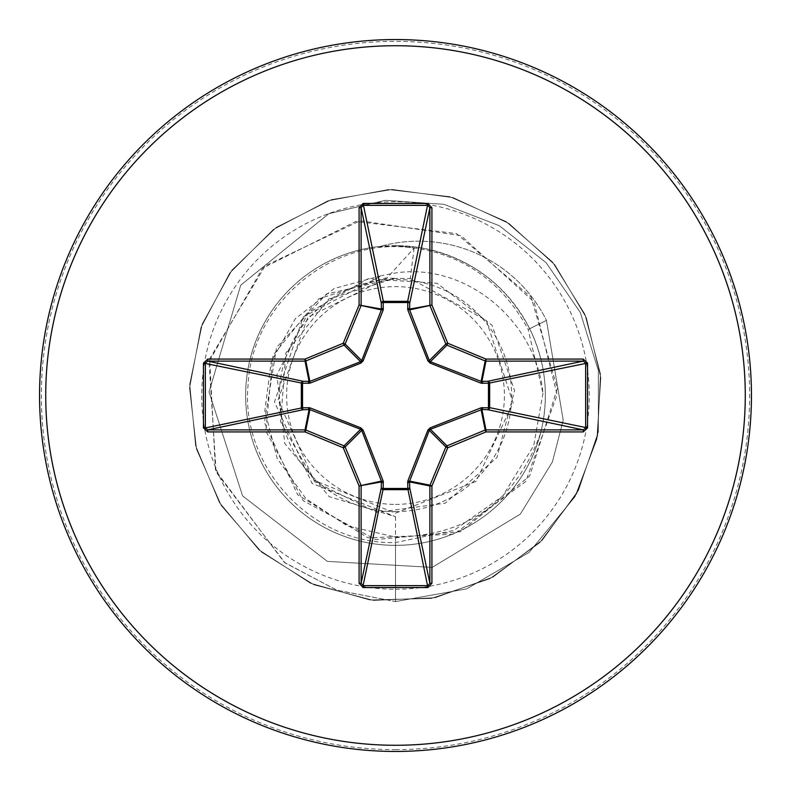 <?xml version="1.0" encoding="UTF-8"?>
<svg xmlns="http://www.w3.org/2000/svg" width="791" height="791" viewBox="0 0 791 791"><rect width="100%" height="100%" fill="white"/><g stroke="black" fill="none" stroke-linecap="round" stroke-linejoin="round"><path stroke-width="0.59" stroke-dasharray="3.96 2.97" d="M395.5 504.391A108.891 108.891 0 0 0 504.391 395.5A108.891 108.891 0 0 0 395.5 286.609A108.891 108.891 0 0 0 286.609 395.5A108.891 108.891 0 0 0 395.5 504.391M395.5 511.629A116.129 116.129 0 0 0 511.629 395.5A116.129 116.129 0 0 0 395.5 279.371A116.129 116.129 0 0 0 279.371 395.5A116.129 116.129 0 0 0 395.5 511.629M542.962 393.256L533.727 445.6L502.552 496.273L453.856 530.445L395.5 542.527C312.88 545.019 240.543 467.699 248.018 385.642C251.222 303.358 332.655 235.599 414.118 248.087L386.71 278.363L307.798 317.26L277.997 399.949L313.928 480.275L395.5 513.201L476.113 481.343L513.082 402.926L486.336 320.375L410.282 278.491L394.778 278.412L328.898 298.879L285.867 352.924L280.607 421.801L314.778 481.749L376.734 512.39L445.254 503.205L496.975 457.455L514.555 390.616L492.022 325.2L437.067 283.287L368.082 278.758L307.996 313.127L276.85 374.885L284.809 443.583L329.274 496.689L395.5 516.681L312.089 483.41L274.487 401.947L303.24 316.934L381.677 275.614L334.257 288.458L295.35 318.694L271.234 361.616L264.847 410.687L277.236 458.592L305.979 498.735L347.318 525.906L395.5 537.079C467.174 536.061 515.485 501.593 540.431 433.676A149.875 149.875 0 0 1 245.823 403.123A149.875 149.875 0 0 1 380.273 246.406A142.845 142.845 0 0 1 546.452 320.375L528.18 329.471L542.962 393.256C536.179 321.195 466.067 262.207 395.5 272.984L381.677 275.614M395.5 545.375A149.875 149.875 0 0 0 545.375 395.5A149.875 149.875 0 0 0 395.5 245.625A149.875 149.875 0 0 0 245.625 395.5A149.875 149.875 0 0 0 395.5 545.375A149.875 149.875 0 0 0 545.375 395.5A149.875 149.875 0 0 0 395.5 245.625L379.107 246.733A142.845 142.845 0 0 1 546.452 320.375L563.202 420.159L552.425 461.914L520.3 514.13L432.202 567.394L327.365 561.392L242.6 495.908L209.032 391.95L240.701 285.195L328.799 213.689L385.425 200.311L443.998 204.325L499.269 225.672L546.166 262.741L580.307 312.475L598.372 370.584L598.322 431.955L578.488 490.272L542.31 540.115L493.011 577.044L434.991 597.759L373.451 600.389L313.879 584.727L261.603 552.148L221.282 505.578L196.534 449.169L189.563 387.966L200.993 327.434L229.795 272.994L273.409 229.489L327.929 200.815L388.48 189.543L449.664 196.672L506.013 221.559L552.484 261.999L584.925 314.353L600.448 373.965L597.65 435.505L576.797 493.465L539.749 542.666L489.807 578.725L431.441 598.411L369.862 599.973L310.576 583.264L258.875 549.775L219.384 502.503L195.624 445.669L189.731 384.357L202.209 324.043L231.971 270.107L276.336 227.373L331.35 199.668L392.099 189.454L453.144 197.651L509.038 223.527L554.798 264.767L586.319 317.685L600.794 377.564L596.918 439.035L575.057 496.619L529.08 552.415L466.67 588.89L395.5 601.575L336.541 590.066L284.196 562.292L215.468 470.329L209.664 358.887L265.183 265.816L360.192 220.738L461.024 235.669L534.113 302.033L557.131 394.719L525.738 481.501L453.935 534.212L368.161 537.86L297.643 494.79L264.431 422.641L276.563 347.407L326.386 294.074L394.778 278.412M395.5 245.625L418.558 247.415C468.796 256.61 505.835 283.722 529.673 328.72C545.948 362.505 549.527 397.487 540.431 433.676M395.5 751.45A355.95 355.95 0 0 0 751.45 395.5A355.95 355.95 0 0 0 395.5 39.55A355.95 355.95 0 0 0 39.55 395.5A355.95 355.95 0 0 0 395.5 751.45A355.95 355.95 0 0 0 751.45 395.5A355.95 355.95 0 0 0 395.5 39.55M379.107 246.733L395.5 246.041C455.22 249.086 499.447 276.89 528.18 329.471M414.118 248.087L410.282 278.491M395.5 516.681L395.5 601.575L337.006 590.224L284.978 562.866L216.111 472.098L209.022 361.556L262.572 268.228L355.93 221.421L456.466 233.582L531.137 297.208L557.339 388.46L529.703 475.974L460.767 531.631L375.695 539.61L303.2 500.693L265.825 430.966L272.984 355.357L318.803 298.8L385.257 278.036L394.363 278.323M529.673 328.72L546.452 320.375L563.202 420.159L552.425 461.914L520.3 514.13L432.202 567.394L327.365 561.392L242.6 495.908L209.032 391.95L240.701 285.195L328.799 213.689L385.425 200.311L443.998 204.325L499.269 225.672L546.166 262.741L580.307 312.475L598.372 370.584L598.322 431.955L578.488 490.272L542.31 540.115L493.011 577.044L434.991 597.759L373.451 600.389L313.879 584.727L261.603 552.148L221.282 505.578L196.534 449.169L189.563 387.966L200.993 327.434L229.795 272.994L273.409 229.489L327.929 200.815L388.48 189.543L449.664 196.672L506.013 221.559L552.484 261.999L584.925 314.353L600.448 373.965L597.65 435.505L576.797 493.465L539.749 542.666L489.807 578.725L431.441 598.411L369.862 599.973L310.576 583.264L258.875 549.775L219.384 502.503L195.624 445.669L189.731 384.357L202.209 324.043L231.971 270.107L276.336 227.373L331.35 199.668L392.099 189.454L453.144 197.651L509.038 223.527L554.798 264.767L586.319 317.685L600.794 377.564L596.918 439.035L575.057 496.619L529.08 552.415L466.67 588.89L395.5 601.575L395.5 542.527M386.71 278.363L385.257 278.036M395.5 749.641A354.141 354.141 0 0 0 749.641 395.5A354.141 354.141 0 0 0 395.5 41.359A354.141 354.141 0 0 0 41.359 395.5A354.141 354.141 0 0 0 395.5 749.641M395.5 589.275A193.775 193.775 0 0 0 589.275 395.5A193.775 193.775 0 0 0 395.5 201.725A193.775 193.775 0 0 0 201.725 395.5A193.775 193.775 0 0 0 395.5 589.275"/><path stroke-width="1.19" d="M482.609 407.563A2.057 0.702 -88.2 0 1 481.907 409.52L430.403 429.295L429.295 430.403L409.629 481.116L409.708 487.76A2.057 1.898 -11.9 0 1 407.652 489.659L383.348 489.659A2.057 1.898 11.9 0 1 381.292 487.76L381.371 481.116L361.705 430.403L360.597 429.295L309.884 409.629L303.24 409.708A2.057 1.898 78.1 0 1 301.341 407.652L301.341 383.348A2.057 1.898 101.9 0 1 303.24 381.292L309.884 381.371L360.597 361.705L361.705 360.597L381.371 309.884L381.292 303.24A2.057 0.702 -1.8 0 1 383.249 302.548L383.348 301.341L407.652 301.341L407.751 302.548L383.249 302.548L383.17 309.973L363.128 360.864L360.864 363.128L309.973 383.17L302.548 383.249L302.548 407.751L309.973 407.83L360.864 427.872L363.128 430.136L383.17 481.027L383.249 488.452L407.751 488.452L407.83 481.027L427.872 430.136L430.136 427.872L481.027 407.83L488.452 407.751L488.452 383.249L481.027 383.17L430.136 363.128L427.872 360.864L407.83 309.973L407.751 302.548A2.057 0.702 -178.2 0 1 409.708 303.24L409.629 309.884L429.295 360.597L430.403 361.705L481.116 381.371L487.76 381.292A2.057 1.898 -101.9 0 1 489.659 383.348L489.659 407.652L587.545 427.931L583.234 431.926L485.961 431.926L447.755 447.755L431.926 485.961L431.926 583.234L427.931 587.545L363.069 587.545L359.074 583.234L359.074 485.961L343.245 447.755L305.039 431.926L207.766 431.926L203.455 427.931L205.353 427.931L207.766 429.879L207.766 431.926M203.455 427.931L203.455 363.069L207.766 359.074L305.039 359.074L343.245 343.245L359.074 305.039L359.074 207.766L363.069 203.455L427.931 203.455L407.652 301.341A2.057 1.898 -168.1 0 1 409.708 303.24L429.879 207.766L427.931 205.353L363.069 205.353L361.121 207.766L361.121 305.039A2.057 2.057 101.2 0 1 360.973 305.83L345.143 344.036A2.057 2.047 135 0 1 344.036 345.143L305.83 360.973L309.884 381.371A2.057 0.623 -110.9 0 0 309.973 383.17M583.234 431.926L583.234 429.879L487.76 409.708A2.057 1.898 -78.1 0 0 489.659 407.652L488.452 407.751A2.057 0.702 -88.2 0 1 487.76 409.708L481.907 409.52L485.961 429.879L583.234 429.879L585.647 427.931L585.647 363.069L583.234 361.121L485.961 361.121L481.907 381.48A2.057 0.702 88.2 0 1 482.609 383.437M395.5 751.45A355.95 355.95 0 0 0 751.45 395.5A355.95 355.95 0 0 0 395.5 39.55A355.95 355.95 0 0 0 39.55 395.5A355.95 355.95 0 0 0 395.5 751.45A355.95 355.95 0 0 1 39.55 395.5A355.95 355.95 0 0 1 395.5 39.55M427.931 203.455L431.926 207.766L431.926 305.039L447.755 343.245L485.961 359.074L583.234 359.074L587.545 363.069L587.545 427.931M207.766 359.074L207.766 361.121L205.353 363.069L205.353 427.931L302.548 407.751A2.057 0.702 88.2 0 0 303.24 409.708L207.766 429.879L305.039 429.879L309.093 409.52A2.057 0.702 88.2 0 1 308.391 407.563M309.973 407.83A2.057 0.623 110.9 0 0 309.884 409.629L305.83 430.027L344.036 445.857A2.057 2.047 45 0 1 345.143 446.964L343.245 447.755L344.036 445.857L360.597 429.295L360.864 427.872M363.128 430.136L361.705 430.403L345.143 446.964L360.973 485.17A2.057 2.057 78.8 0 1 361.121 485.961L361.121 583.234L363.069 585.647L363.069 587.545M359.074 583.234L361.121 583.234L381.292 487.76A2.057 0.702 -178.2 0 0 383.249 488.452L363.069 585.647L427.931 585.647L429.879 583.234L431.926 583.234M427.931 587.545L407.751 488.452A2.057 0.702 -1.8 0 0 409.708 487.76L429.879 583.234L429.879 485.961A2.057 2.057 -78.8 0 1 430.027 485.17L431.926 485.961L429.879 485.961L409.52 481.907A2.057 0.702 -1.8 0 1 407.563 482.609M407.83 481.027A2.057 0.623 -159.1 0 0 409.629 481.116L430.027 485.17L445.857 446.964A2.057 2.047 -45 0 1 446.964 445.857L447.755 447.755L445.857 446.964L429.295 430.403L427.872 430.136M427.872 360.864L429.295 360.597L445.857 344.036L447.755 343.245L446.964 345.143A2.057 2.047 -135 0 1 445.857 344.036L430.027 305.83A2.057 2.057 -101.2 0 1 429.879 305.039L429.879 207.766L431.926 207.766M359.074 207.766L361.121 207.766L381.292 303.24A2.057 1.898 168.1 0 1 383.348 301.341L363.069 203.455M430.136 427.872L430.403 429.295L446.964 445.857L485.17 430.027L485.961 431.926L485.961 429.879A2.057 2.057 -11.2 0 0 485.17 430.027L481.116 409.629A2.057 0.623 -110.9 0 0 481.027 407.83M383.17 481.027A2.057 0.623 159.1 0 1 381.371 481.116L359.074 485.961L381.48 481.907A2.057 0.702 -178.2 0 0 383.437 482.609M587.545 363.069L488.452 383.249A2.057 0.702 88.2 0 0 487.76 381.292L583.234 361.121L583.234 359.074M481.027 383.17A2.057 0.623 110.9 0 0 481.116 381.371L485.17 360.973L446.964 345.143L430.403 361.705L430.136 363.128M407.83 309.973A2.057 0.623 159.1 0 1 409.629 309.884L431.926 305.039L409.52 309.093A2.057 0.702 -178.2 0 0 407.563 308.391M308.391 383.437A2.057 0.702 -88.2 0 1 309.093 381.48L305.039 361.121L207.766 361.121L303.24 381.292A2.057 0.702 -88.2 0 0 302.548 383.249L203.455 363.069M363.128 360.864L361.705 360.597L345.143 344.036L343.245 343.245L344.036 345.143L360.597 361.705L360.864 363.128M383.437 308.391A2.057 0.702 -1.8 0 0 381.48 309.093L359.074 305.039L381.371 309.884A2.057 0.623 -159.1 0 1 383.17 309.973M305.83 430.027L305.039 431.926L305.039 429.879A2.057 2.057 11.2 0 1 305.83 430.027M305.039 359.074L305.83 360.973A2.057 2.057 168.8 0 1 305.039 361.121L305.039 359.074M485.961 359.074L485.17 360.973A2.057 2.057 -168.8 0 0 485.961 361.121L485.961 359.074M395.5 745.27A349.77 349.77 0 0 0 745.27 395.5A349.77 349.77 0 0 0 395.5 45.73A349.77 349.77 0 0 0 45.73 395.5A349.77 349.77 0 0 0 395.5 745.27"/></g></svg>
